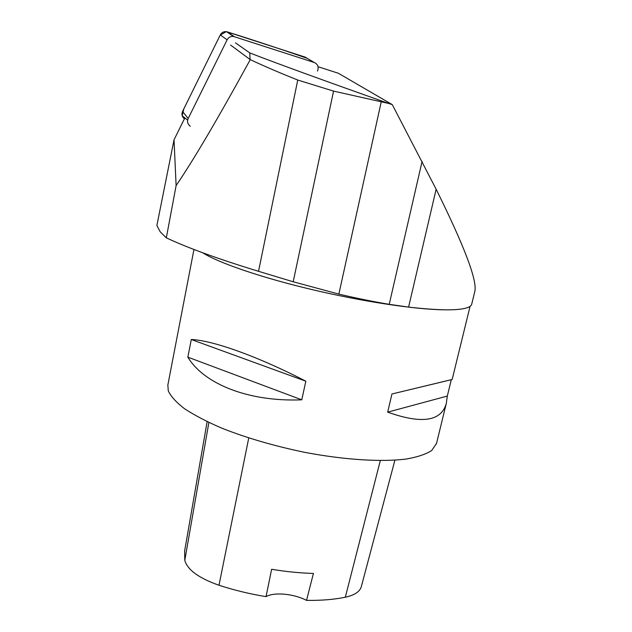 <?xml version="1.0" encoding="UTF-8"?>
<svg xmlns="http://www.w3.org/2000/svg" width="632" height="632" viewBox="0 0 632 632"><rect width="100%" height="100%" fill="white"/><g stroke="black" fill="none" stroke-linecap="round" stroke-linejoin="round"><path stroke-width="0.95" d="M317.485 71.084C318.97 67.118 317.912 64.266 314.325 62.529L233.587 36.482C230.735 36.135 228.587 37.248 227.125 39.824L188.178 118.508C186.938 121.644 187.641 124.228 190.287 126.25M184.607 118.982C182.04 117.007 181.36 114.495 182.561 111.453L220.276 34.934C221.698 32.437 223.791 31.355 226.556 31.695L305.217 57.141L314.325 62.529M235.483 42.873L249.79 52.93C278.696 64.116 324.998 80.959 388.688 103.466L392.275 104.62L338.341 73.249L318.054 66.716M184.394 118.84L174.029 139.806L156.87 225.521L160.228 231.841L166.327 237.853C187.751 247.918 218.49 259.073 258.535 271.31L293.201 281.777L338.855 294.109C356.898 298.336 373.694 301.74 389.217 304.332L408.596 307.097C438.079 310.438 457.402 310.723 466.574 307.926C469.505 307.01 471.203 305.825 471.662 304.363L471.748 303.992M392.275 104.62L436.135 189.237C464.196 245.903 477.121 279.873 474.893 291.155L474.743 291.787M230.554 45.038L250.248 59.645C218.253 118.058 193.542 160.038 176.115 185.579L174.029 139.806M202.706 252.776C218.166 262.707 260.337 277.29 311.078 289.369C361.796 301.44 414.624 309.396 443.474 309.798M436.53 443.372L431.727 450.482C426.039 454.195 417.57 457.039 406.344 459.022C381.752 462.174 344.558 459.922 304.79 452.354C274.343 446.042 246.757 438.016 222.037 428.267C206.988 421.773 194.482 415.256 184.528 408.722C176.217 402.331 170.798 396.359 168.27 390.813L167.851 385.014L193.945 249.482M191.291 339.51C212.384 340.237 258.251 356.495 305.833 381.215L301.772 399.827C248.573 402.015 203.844 383.916 187.846 357.151L191.291 339.51L305.833 381.215M391.935 393.989L452.164 379.477L451.319 379.698L447.314 396.059L446.303 403.437C441.27 421.386 421.734 424.285 387.685 412.143L391.935 393.989L451.319 379.698M361.354 586.504L361.283 586.78C359.774 591.742 354.457 595.218 345.317 597.224C334.107 599.531 321.175 600.582 306.528 600.368L313.44 573.429C300.105 573.082 286.17 571.699 271.634 569.29L266.033 596.64C249.853 594.001 234.172 590.201 218.988 585.248C198.859 578.162 187.459 569.859 184.789 560.347L184.639 550.954L207.138 421.67M266.033 596.64C274.225 591.868 293.864 593.732 306.528 600.368M187.846 357.151L301.772 399.827M387.685 412.143L447.314 396.059M176.115 185.579L166.327 237.853M249.79 52.93L250.035 59.179M250.248 59.645C264.713 66.4 280.545 73.194 297.751 80.027L333.562 91.111L293.201 281.777M388.688 103.466L333.562 91.111M187.649 120.12L182.198 115.775L183.833 108.862L220.181 35.131L226.272 31.647M234.33 36.672L227.283 31.877C254.949 40.582 281.588 49.399 307.215 58.318M182.561 111.453L188.178 118.508M227.125 39.824L220.276 34.934M184.789 560.347L208.876 422.5M345.317 597.224L380.314 460.594M218.988 585.248L248.747 437.968M297.751 80.027L258.535 271.31M381.23 101.847L338.855 294.109M422.089 161.397L389.217 304.332M436.135 189.237L408.596 307.097M233.587 36.482L226.556 31.695M470.074 306.33L452.164 379.477M446.303 403.437L436.364 444.051M361.283 586.78L394.913 460.167M474.893 291.155L471.662 304.363"/></g></svg>
